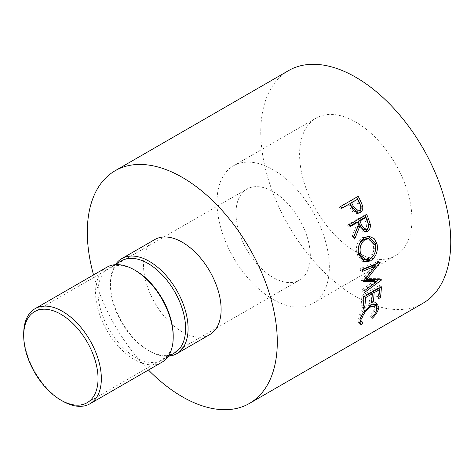 <?xml version="1.0" encoding="UTF-8"?>
<svg xmlns="http://www.w3.org/2000/svg" width="474" height="474" viewBox="0 0 474 474"><rect width="100%" height="100%" fill="white"/><g stroke="black" fill="none" stroke-linecap="round" stroke-linejoin="round"><path stroke-width="0.36" stroke-dasharray="2.37 1.78" d="M273.16 277.539A52.567 30.348 60 0 1 238.819 231.211A52.567 30.348 60 0 1 246.877 189.09A52.567 30.348 60 0 1 273.16 191.692A52.567 30.348 60 0 1 307.502 238.019A52.567 30.348 60 0 1 299.444 280.14A52.567 30.348 60 0 1 273.16 277.539M355.767 251.783A79.436 45.865 60 0 1 303.87 181.785A79.436 45.865 60 0 1 316.045 118.133A79.436 45.865 60 0 1 355.767 122.067A79.436 45.865 60 0 1 407.658 192.065A79.436 45.865 60 0 1 395.482 255.717A79.436 45.865 60 0 1 355.767 251.783M273.16 299.473A79.436 45.865 60 0 1 221.269 229.475A79.436 45.865 60 0 1 233.445 165.823A79.436 45.865 60 0 1 273.16 169.757A79.436 45.865 60 0 1 325.057 239.755A79.436 45.865 60 0 1 312.881 303.407A79.436 45.865 60 0 1 273.16 299.473M161.841 362.284A54.907 31.699 60 0 1 134.391 359.565A54.907 31.699 60 0 1 98.521 311.181A54.907 31.699 60 0 1 106.934 267.188M173.211 335.716A53.153 30.686 60 0 1 162.203 360.05A53.153 30.686 60 0 1 135.629 357.42A53.153 30.686 60 0 1 100.903 310.583A53.153 30.686 60 0 1 109.05 267.988A53.153 30.686 60 0 1 135.629 270.618M174.592 352.899A53.153 30.686 60 0 1 148.018 350.268L149.257 350.979A54.907 31.699 60 0 1 110.436 283.736A54.907 31.699 60 0 1 115.798 264.089M168.951 356.152A54.907 31.699 60 0 1 149.257 350.979L148.018 350.262A53.153 30.686 60 0 1 148.018 350.262A53.153 30.686 60 0 1 110.436 285.17A53.153 30.686 60 0 1 121.439 260.836M209.751 334.626A54.907 31.699 60 0 1 182.3 331.907A54.907 31.699 60 0 1 146.43 283.523A54.907 31.699 60 0 1 154.844 239.524M422.932 303.265A134.343 77.564 60 0 1 355.767 296.617A134.343 77.564 60 0 1 268 178.23A134.343 77.564 60 0 1 288.595 70.585M148.445 370.016A134.343 77.564 60 0 1 93.538 274.92M62.521 401.057A54.907 31.699 60 0 1 23.7 333.809M371.847 317.562L369.898 315.643C372.404 313.071 373.998 310.589 374.679 308.195L374.093 304.302M376.67 309.984L374.679 308.195M373.453 303.941L369.003 304.972C364.322 308.201 361.271 312.159 359.855 316.839L359.914 320.193M370.034 305.795L369.003 304.972M360.738 317.633L359.855 316.839M360.08 320.377L360.755 321.034M362.877 322.735L360.933 320.821M359.618 322.397L358.243 322.124L358.06 317.888C358.741 315.222 360.305 312.307 362.764 309.149L369.4 303.319L375.793 302.566L376.54 303.591M360.05 319.677L358.06 317.888M364.79 310.784L362.764 309.149M371.432 304.906L369.4 303.319M376.605 306.613L376.445 307.253C375.604 310.174 373.619 313.166 370.49 316.235L372.428 318.178M376.925 307.679L376.445 307.253M370.081 315.826L370.49 316.235M378.927 296.44L378.394 296.037L376.599 297.074L378.643 298.608M378.134 288.696L377.464 288.257A131.422 75.876 60 0 1 376.599 297.074M377.464 288.257L372.084 291.368A131.422 75.876 60 0 1 372.031 292.215M372.754 291.8L372.084 291.368M371.948 293.477A131.422 75.876 60 0 1 371.219 300.178L369.43 301.215L371.468 302.75M371.752 300.581L371.219 300.178M370.958 292.837L370.295 292.399A131.422 75.876 60 0 1 369.43 301.215M370.295 292.399L363.57 296.286A131.422 75.876 60 0 1 362.705 305.096L360.91 306.133L362.954 307.667M364.233 296.718L363.57 296.286M363.238 305.499L362.705 305.096M363.919 296.902L361.858 295.598A131.422 75.876 60 0 1 360.91 306.133M361.858 295.598L379.342 285.502A131.422 75.876 60 0 1 379.206 288.074M381.404 286.806L379.342 285.502M379.117 289.336A131.422 75.876 60 0 1 378.394 296.037M373.346 265.339L361.538 280.175L363.594 281.135M361.538 280.175A131.422 75.876 60 0 1 361.567 280.596L363.623 281.562M364.008 280.62L361.567 280.596M374.507 280.655L361.958 289.827L364.02 291M361.958 289.827A131.422 75.876 60 0 1 361.958 291.605L364.02 292.819M374.804 265.908L364.69 278.558L379.431 278.623A131.422 75.876 60 0 1 379.431 278.884L381.499 280.039M379.431 278.884L378.258 279.743M375.935 281.438L361.958 291.605M379.431 278.623L381.493 279.773M364.69 278.558L365.395 278.89M362.195 269.386L360.175 268.681L378.068 261.387A131.422 75.876 60 0 1 378.11 261.66L380.142 262.43M378.11 261.66L376.634 263.562M378.068 261.387L380.107 262.158M360.175 268.681A131.422 75.876 60 0 1 360.459 270.601L362.491 271.347M362.272 269.866L360.459 270.601M363.576 261.553L362.515 261.346L356.762 254.295C355.37 246.984 357.319 241.367 362.616 237.444L368.428 236.378M358.717 254.674L356.762 254.295M364.5 237.569L362.616 237.444M375.521 246.231L370.887 258.437M359.612 243.375L358.226 251.534M363.315 259.207L368.02 258.413C372.528 255.202 374.3 250.61 373.328 244.637L367.154 238.481M368.02 258.413L370.028 259M373.328 244.637L375.284 245.017M364.275 231.91L363.315 232.017L358.012 226.282M353.865 236.615L352.846 239.056L354.712 239.097M353.853 236.591L352.01 236.603A131.422 75.876 60 0 1 352.846 239.056M352.01 236.603L357.064 223.841L358.842 223.651M356.424 222.235A131.422 75.876 60 0 1 357.064 223.841M349.853 226.027L348.354 226.892L350.114 226.667M349.285 224.652L347.543 224.919A131.422 75.876 60 0 1 348.354 226.892M347.543 224.919L365.027 214.823A131.422 75.876 60 0 1 365.27 215.421M366.769 214.556L365.027 214.823M363.617 229.754L364.885 229.392C366.917 227.443 367.178 224.966 365.667 221.962A131.422 75.876 60 0 0 364.044 217.833M366.734 229.386L364.885 229.392M357.817 213.336L356.934 213.626L351.981 211.244L349.018 205.9A131.422 75.876 60 0 0 348.236 204.365M353.64 210.782L351.981 211.244M341.63 208.175L340.166 209.022L341.748 208.4M340.729 206.433L339.171 207.097A131.422 75.876 60 0 1 340.166 209.022M339.171 207.097L356.649 197.006A131.422 75.876 60 0 1 356.744 197.184M358.214 196.343L356.649 197.006M356.792 211.374L357.514 211.078C359.505 209.2 359.606 206.812 357.829 203.903A131.422 75.876 60 0 0 355.856 199.963M359.197 210.669L357.514 211.078M367.463 221.832L365.667 221.962M350.612 205.313L349.018 205.9M359.452 203.37L357.829 203.903M34.59 311.655L246.877 189.09M233.445 165.823L316.045 118.133M162.203 360.05L167.843 356.792M110.436 285.17L110.436 283.736M109.05 267.988L114.69 264.729M358.243 322.124L360.222 324.068M375.793 302.566L377.76 304.184M362.515 261.346L364.607 261.95M367.528 236.253L369.323 236.396M363.315 232.017L365.217 232.041M356.934 213.626L358.658 213.247M312.881 303.407L395.482 255.717M87.157 402.704L299.444 280.14"/><path stroke-width="0.71" d="M62.521 401.057L60.873 400.103A52.567 30.348 -120 0 0 87.157 402.704A52.567 30.348 -120 0 0 95.215 360.584A52.567 30.348 -120 0 0 60.873 314.256A52.567 30.348 -120 0 0 34.59 311.655A52.567 30.348 -120 0 0 23.7 335.716A52.567 30.348 -120 0 0 60.873 400.103L62.521 401.057A54.907 31.699 60 0 0 89.977 403.777L161.841 362.284A54.907 31.699 60 0 0 173.211 337.15A54.907 31.699 60 0 0 134.391 269.907L135.629 270.618A53.153 30.686 60 0 1 173.211 335.716L173.211 337.15M23.7 335.716L23.7 333.809A54.907 31.699 60 0 1 35.07 308.675A54.907 31.699 60 0 1 62.521 311.394A54.907 31.699 60 0 1 98.391 359.778A54.907 31.699 60 0 1 89.977 403.777M114.69 264.729L121.439 260.836A53.153 30.686 60 0 1 148.018 263.467A53.153 30.686 60 0 1 182.739 310.304A53.153 30.686 60 0 1 174.592 352.899L167.843 356.792M115.798 264.089A54.907 31.699 60 0 1 121.806 258.603A54.907 31.699 60 0 1 149.257 261.322A54.907 31.699 60 0 1 185.127 309.706A54.907 31.699 60 0 1 176.707 353.699A54.907 31.699 60 0 1 168.951 356.152M121.806 258.603L154.844 239.524A54.907 31.699 60 0 1 182.3 242.244A54.907 31.699 60 0 1 218.164 290.627A54.907 31.699 60 0 1 209.751 334.626L176.707 353.699M358.214 196.343A134.343 77.564 60 0 1 360.412 200.644L362.586 205.84C363.191 208.998 362.361 211.274 360.104 212.666L358.658 213.247L353.64 210.782L350.612 205.313A134.343 77.564 60 0 0 349.818 203.743L341.748 208.4A134.343 77.564 60 0 0 340.729 206.433L358.214 196.343M366.769 214.556A134.343 77.564 60 0 1 368.588 219.059L370.271 224.303C370.674 227.567 369.726 229.937 367.421 231.413L365.217 232.041L359.813 226.151L354.712 239.097A134.343 77.564 60 0 0 353.853 236.591L358.842 223.651A134.343 77.564 60 0 0 358.184 222.01L350.114 226.667A134.343 77.564 60 0 0 349.285 224.652L366.769 214.556M377.055 243.879C378.258 251.386 376.036 257.08 370.384 260.973L364.607 261.95L358.717 254.674C357.278 247.232 359.209 241.527 364.5 237.569L369.323 236.396L374.152 238.612L377.055 243.879L375.094 243.506L375.521 246.231M363.594 281.135A134.343 77.564 60 0 1 363.623 281.562L376.575 281.787L364.02 291A134.343 77.564 60 0 1 364.02 292.819L381.499 280.039A134.343 77.564 60 0 0 381.493 279.773L366.746 279.524L380.142 262.43A134.343 77.564 60 0 0 380.107 262.158L362.195 269.386A134.343 77.564 60 0 1 362.491 271.347L375.384 266.133L363.594 281.135M381.404 286.806A134.343 77.564 60 0 1 380.432 297.571L378.643 298.608A134.343 77.564 60 0 0 379.526 289.602L374.146 292.707A134.343 77.564 60 0 1 373.263 301.713L371.468 302.75A134.343 77.564 60 0 0 372.351 293.744L365.626 297.625A134.343 77.564 60 0 1 364.743 306.631L362.954 307.667A134.343 77.564 60 0 0 363.919 296.902L381.404 286.806M372.428 318.178L371.847 317.562C374.365 314.955 375.971 312.431 376.67 309.984L376.072 305.949L371.029 306.595C366.343 309.836 363.285 313.847 361.846 318.629L362.065 322.302L362.877 322.735L361.372 324.56L360.222 324.068L360.05 319.677C360.744 316.946 362.326 313.984 364.79 310.784L371.432 304.906L377.76 304.184L378.436 309.042C377.577 312.028 375.574 315.074 372.428 318.178M93.538 274.92A134.343 77.564 60 0 1 115.129 170.735A134.343 77.564 60 0 1 182.3 177.383A134.343 77.564 60 0 1 270.062 295.77A134.343 77.564 60 0 1 249.466 403.415A134.343 77.564 60 0 1 182.3 396.762A134.343 77.564 60 0 1 148.445 370.016M115.129 170.735L288.595 70.585A134.343 77.564 60 0 1 355.767 77.238A134.343 77.564 60 0 1 443.528 195.62A134.343 77.564 60 0 1 422.932 303.265L249.466 403.415M35.07 308.675L106.934 267.188A54.907 31.699 60 0 1 134.391 269.907L135.629 270.618M376.072 305.949L373.453 303.941M371.029 306.595L370.034 305.795M361.846 318.629L360.738 317.633M359.914 320.193L362.065 322.302M360.933 320.821L359.434 322.616L361.372 324.56M376.54 303.591L376.605 306.613M378.436 309.042L376.925 307.679M380.432 297.571L378.927 296.44M379.526 289.602L378.134 288.696M374.146 292.707L372.754 291.8M372.031 292.215A131.422 75.876 60 0 1 371.948 293.477M373.263 301.713L371.752 300.581M372.351 293.744L370.958 292.837M365.626 297.625L364.233 296.718M364.743 306.631L363.238 305.499M379.206 288.074A131.422 75.876 60 0 1 379.117 289.336M362.272 269.866L373.346 265.339L375.384 266.133M364.008 280.62L374.507 280.655L376.575 281.787M381.019 279.767L381.499 280.039M378.258 279.743L375.935 281.438M365.395 278.89L366.746 279.524M379.769 262.288L380.142 262.43M376.634 263.562L374.804 265.908M370.384 260.973L368.369 260.339L363.576 261.553M368.428 236.378L375.094 243.506M370.887 258.437L368.369 260.339M358.226 251.534L358.534 253.181L360.495 253.554L365.377 259.776L370.028 259C374.531 255.776 376.285 251.119 375.284 245.017L368.985 238.659L367.154 238.481L363.232 239.423L359.612 243.375M358.534 253.181L363.315 259.207L365.377 259.776M363.232 239.423L365.134 239.583C360.85 242.824 359.304 247.481 360.495 253.554M368.985 238.659L365.134 239.583M365.27 215.421A131.422 75.876 60 0 1 366.805 219.231L368.446 224.362C368.825 227.561 367.865 229.902 365.561 231.377L364.275 231.91M370.271 224.303L368.446 224.362M367.421 231.413L365.561 231.377M359.813 226.151L358.012 226.282L353.865 236.615M358.184 222.01L356.424 222.235L349.853 226.027M365.804 217.607L364.044 217.833L358.214 221.198L359.778 225.245L363.617 229.754L366.734 229.386C368.76 227.425 369.003 224.901 367.463 221.832A134.343 77.564 60 0 0 365.804 217.607L359.979 220.973L361.573 225.109L365.484 229.742M359.979 220.973L358.214 221.198M356.744 197.184A131.422 75.876 60 0 1 358.806 201.219L360.927 206.303C361.502 209.395 360.661 211.641 358.403 213.033L357.817 213.336M362.586 205.84L360.927 206.303M360.104 212.666L358.403 213.033M349.818 203.743L341.63 208.175M357.437 199.341L350.025 203.328L351.88 207.126L356.792 211.374L359.197 210.669C361.182 208.773 361.265 206.344 359.452 203.37A134.343 77.564 60 0 0 357.437 199.341L351.607 202.706L353.503 206.587L358.492 210.96M353.503 206.587L351.88 207.126M351.607 202.706L350.025 203.328M368.588 219.059L366.805 219.231M361.573 225.109L359.778 225.245M360.412 200.644L358.806 201.219"/></g></svg>
